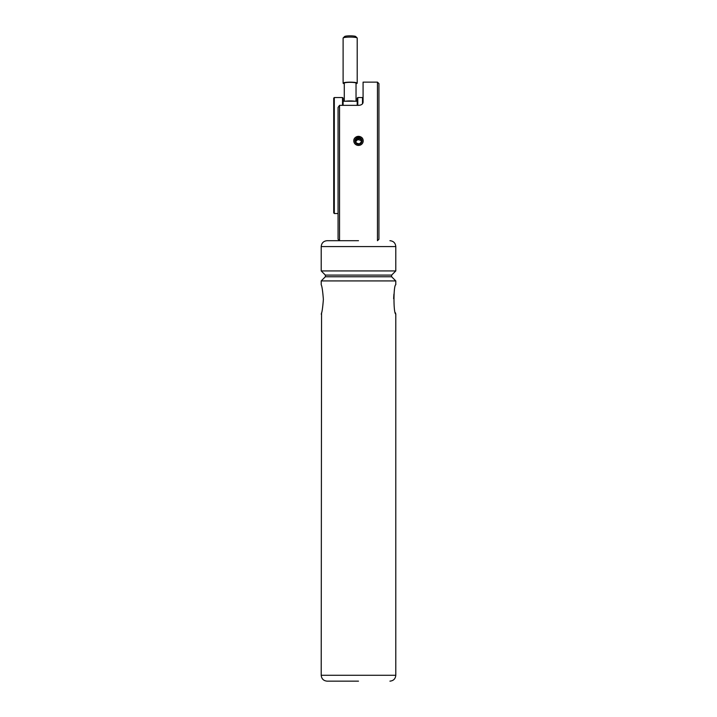 <?xml version="1.0" encoding="UTF-8"?>
<svg xmlns="http://www.w3.org/2000/svg" width="717" height="717" viewBox="0 0 717 717"><rect width="100%" height="100%" fill="white"/><g stroke="black" fill="none" stroke-linecap="round" stroke-linejoin="round"><path stroke-width="1.08" d="M378.935 239.227L378.935 83.593L377.465 82.132L377.465 240.697L378.935 239.227M377.465 82.132L363.08 82.132L363.08 102.325C362.82 104.135 361.359 105.139 358.679 105.345L339.535 105.345L339.535 240.697L338.065 239.227L338.065 107.433L339.535 105.345M353.804 140.89C353.499 135.692 362.184 134.778 363.08 139.887L363.196 140.89M361.485 142.172L360.534 139.367M359.047 139.17L357.55 138.766L355.515 140.962M357.209 83.145L357.209 38.082A7.045 0.986 180 0 0 357.138 37.938A7.045 0.986 180 0 0 350.945 37.096A7.045 0.986 180 0 0 343.183 37.938A7.045 0.986 180 0 0 343.111 38.082L343.111 83.145A7.045 0.986 -0 0 1 350.165 82.159A7.045 0.986 -0 0 1 357.209 83.145A7.045 0.986 -0 0 1 356.035 83.692M344.285 83.692A7.045 0.986 -0 0 1 343.111 83.145M357.138 37.938L355.686 36.513A5.575 0.78 180 0 0 350.783 35.85A5.575 0.78 180 0 0 344.635 36.513L343.183 37.938M344.285 101.214L344.285 83.145A5.87 0.825 -0 0 1 350.81 82.33A5.87 0.825 -0 0 1 356.035 83.145L356.035 101.214M345.711 101.214A5.87 0.825 -0 0 1 350.81 100.936A5.87 0.825 -0 0 1 354.61 101.214M348.641 101.214A4.114 0.574 -0 0 1 351.68 101.214M391.634 276.762L325.366 276.762L325.366 275.095L391.634 275.095L391.634 276.762L395.793 280.921L321.207 280.921L321.207 284.739M395.443 312.8L395.793 314.1C393.382 313.652 393.391 285.151 395.793 284.739L395.793 280.921M393.92 294.149L393.633 298.639M323.376 299.419C322.731 307.79 322.005 312.684 321.207 314.1C321.996 312.737 322.713 307.844 323.376 299.419C322.731 291.057 322.005 286.164 321.207 284.739C321.996 286.101 322.713 290.994 323.376 299.419M395.793 314.1L395.793 675.28L321.207 675.28L321.566 312.782M358.5 681.15L327.077 681.15L358.5 681.15M391.634 275.095L395.793 270.936L321.207 270.936L325.366 275.095M358.5 240.697L327.077 240.697L358.5 240.697M355.22 137.637A4.696 4.535 180 0 1 363.053 139.77A4.696 4.535 180 0 1 357.227 145.255A4.696 4.535 180 0 1 355.22 137.637M360.956 143.328A3.522 3.406 180 0 1 355.085 141.733A3.522 3.406 180 0 1 359.459 137.619A3.522 3.406 180 0 1 360.956 143.328M360.346 142.943L361.44 141.805L360.687 138.955L357.747 138.148L355.56 140.209L356.313 143.068L359.253 143.866L360.346 142.943M360.687 140.353L357.747 139.555L355.838 141.348M357.747 138.148L357.747 138.829M360.687 138.955L360.687 139.86M333.719 212.841L334.301 213.532L334.301 97.548L333.719 98.13L333.719 212.841M362.497 103.813L362.497 97.548L357.792 97.548L357.792 105.345M342.529 105.345L342.529 97.548L334.301 97.548M363.08 102.325L363.08 98.13L362.497 97.548M343.111 105.345L343.111 98.13L342.529 97.548M357.792 97.548L357.209 98.13L357.209 105.345M357.209 101.214L343.111 101.214M395.793 270.936L395.793 246.567L321.207 246.567L321.207 270.936M321.207 675.28C321.566 678.838 323.519 680.792 327.077 681.15M395.793 675.28C395.434 678.838 393.481 680.792 389.923 681.15M325.366 276.762L321.207 280.921M395.793 246.567C395.434 243.009 393.481 241.046 389.923 240.697M321.207 246.567C321.566 243.009 323.519 241.046 327.077 240.697M338.065 213.532L334.301 213.532"/></g></svg>
